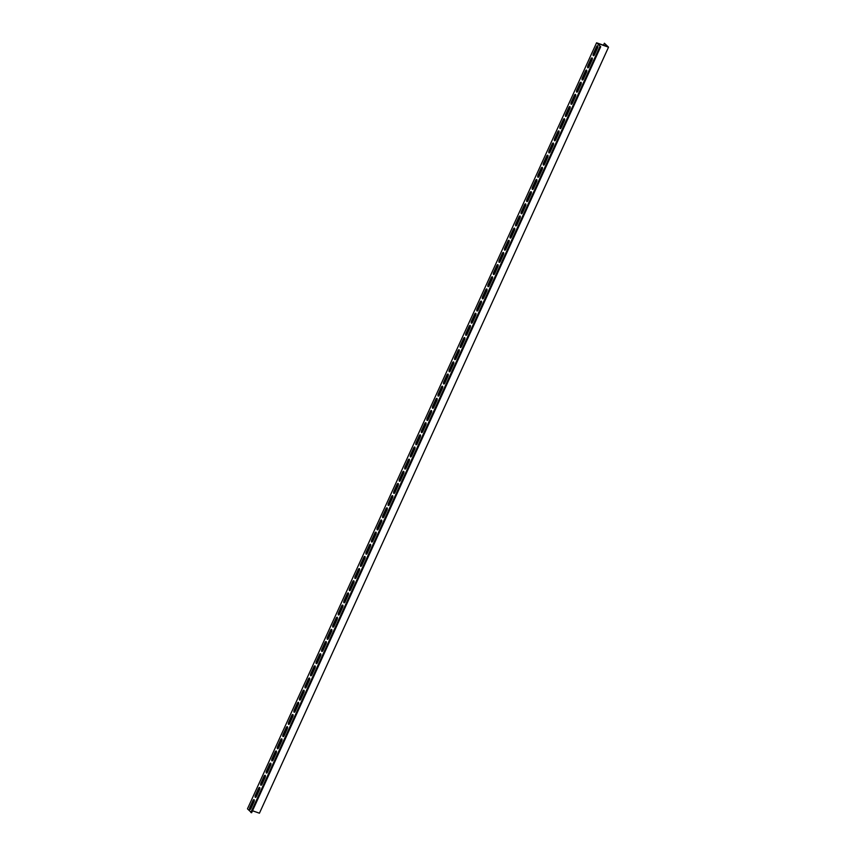 <?xml version="1.0" encoding="UTF-8"?>
<svg xmlns="http://www.w3.org/2000/svg" width="856" height="856" viewBox="0 0 856 856"><rect width="100%" height="100%" fill="white"/><g stroke="black" fill="none" stroke-linecap="round" stroke-linejoin="round"><path stroke-width="1.28" d="M604.39 43.239L608.53 47.176L597.563 43.346L600.709 46.738L251.611 812.761L247.47 808.824L596.568 42.8L607.535 46.631L604.39 43.239L603.491 45.218M600.709 46.738L596.568 42.8M608.53 47.176L259.432 813.2L252.509 810.782M254.307 800.018A1.701 0.706 -70.7 0 0 253.665 800.927L250.615 807.615A1.701 0.706 -70.7 0 0 250.316 809.402M265.381 775.707A1.701 0.706 -70.7 0 0 264.75 776.606L261.701 783.293A1.701 0.706 -70.7 0 0 261.401 785.08M276.467 751.386A1.701 0.706 -70.7 0 0 275.835 752.285L272.786 758.972A1.701 0.706 -70.7 0 0 272.476 760.77M287.552 727.065A1.701 0.706 -70.7 0 0 286.91 727.964L283.86 734.651A1.701 0.706 -70.7 0 0 283.561 736.449M298.637 702.755A1.701 0.706 -70.7 0 0 297.995 703.653L294.945 710.341A1.701 0.706 -70.7 0 0 294.646 712.128M309.712 678.433A1.701 0.706 -70.7 0 0 309.08 679.332L306.031 686.02A1.701 0.706 -70.7 0 0 305.731 687.817M320.797 654.112A1.701 0.706 -70.7 0 0 320.155 655.011L317.116 661.699A1.701 0.706 -70.7 0 0 316.806 663.496M331.882 629.791A1.701 0.706 -70.7 0 0 331.24 630.69L328.19 637.378A1.701 0.706 -70.7 0 0 327.891 639.175M342.967 605.481A1.701 0.706 -70.7 0 0 342.325 606.38L339.276 613.067A1.701 0.706 -70.7 0 0 338.976 614.854M354.042 581.16A1.701 0.706 -70.7 0 0 353.41 582.059L350.361 588.746A1.701 0.706 -70.7 0 0 350.061 590.544M365.127 556.839A1.701 0.706 -70.7 0 0 364.485 557.738L361.446 564.425A1.701 0.706 -70.7 0 0 361.136 566.223M376.212 532.518A1.701 0.706 -70.7 0 0 375.57 533.416L372.52 540.104A1.701 0.706 -70.7 0 0 372.221 541.902M387.286 508.207A1.701 0.706 -70.7 0 0 386.655 509.106L383.606 515.793A1.701 0.706 -70.7 0 0 383.306 517.58M398.372 483.886A1.701 0.706 -70.7 0 0 397.74 484.785L394.691 491.472A1.701 0.706 -70.7 0 0 394.381 493.27M409.457 459.565A1.701 0.706 -70.7 0 0 408.815 460.464L405.776 467.151A1.701 0.706 -70.7 0 0 405.466 468.949M420.542 435.244A1.701 0.706 -70.7 0 0 419.9 436.153L416.851 442.841A1.701 0.706 -70.7 0 0 416.551 444.628M431.617 410.934A1.701 0.706 -70.7 0 0 430.985 411.832L427.936 418.52A1.701 0.706 -70.7 0 0 427.636 420.307M442.702 386.612A1.701 0.706 -70.7 0 0 442.07 387.511L439.021 394.199A1.701 0.706 -70.7 0 0 438.711 395.996M453.787 362.291A1.701 0.706 -70.7 0 0 453.145 363.19L450.106 369.878A1.701 0.706 -70.7 0 0 449.796 371.675M464.872 337.97A1.701 0.706 -70.7 0 0 464.23 338.88L461.181 345.567A1.701 0.706 -70.7 0 0 460.881 347.354M475.947 313.66A1.701 0.706 -70.7 0 0 475.315 314.559L472.266 321.246A1.701 0.706 -70.7 0 0 471.966 323.033M487.032 289.339A1.701 0.706 -70.7 0 0 486.401 290.238L483.351 296.925A1.701 0.706 -70.7 0 0 483.041 298.723M498.117 265.018A1.701 0.706 -70.7 0 0 497.475 265.916L494.436 272.604A1.701 0.706 -70.7 0 0 494.126 274.401M509.202 240.707A1.701 0.706 -70.7 0 0 508.56 241.606L505.511 248.294A1.701 0.706 -70.7 0 0 505.211 250.08M520.277 216.386A1.701 0.706 -70.7 0 0 519.645 217.285L516.596 223.972A1.701 0.706 -70.7 0 0 516.296 225.759M531.362 192.065A1.701 0.706 -70.7 0 0 530.731 192.964L527.681 199.651A1.701 0.706 -70.7 0 0 527.371 201.449M542.447 167.744A1.701 0.706 -70.7 0 0 541.805 168.643L538.766 175.33A1.701 0.706 -70.7 0 0 538.456 177.128M553.532 143.434A1.701 0.706 -70.7 0 0 552.89 144.332L549.841 151.02A1.701 0.706 -70.7 0 0 549.541 152.807M564.607 119.112A1.701 0.706 -70.7 0 0 563.976 120.011L560.926 126.699A1.701 0.706 -70.7 0 0 560.627 128.496M575.692 94.791A1.701 0.706 -70.7 0 0 575.061 95.69L572.011 102.378A1.701 0.706 -70.7 0 0 571.701 104.175M586.777 70.47A1.701 0.706 -70.7 0 0 586.135 71.369L583.097 78.057A1.701 0.706 -70.7 0 0 582.786 79.854M597.863 46.16A1.701 0.706 -70.7 0 0 597.221 47.059L594.171 53.746A1.701 0.706 -70.7 0 0 593.871 55.533M592.32 58.315A1.701 0.706 -70.7 0 0 591.678 59.214L588.628 65.901A1.701 0.706 -70.7 0 0 588.329 67.699M581.235 82.636A1.701 0.706 -70.7 0 0 580.603 83.535L577.554 90.222A1.701 0.706 -70.7 0 0 577.244 92.009M570.15 106.947A1.701 0.706 -70.7 0 0 569.518 107.856L566.469 114.544A1.701 0.706 -70.7 0 0 566.169 116.33M559.075 131.268A1.701 0.706 -70.7 0 0 558.433 132.166L555.384 138.854A1.701 0.706 -70.7 0 0 555.084 140.651M547.99 155.589A1.701 0.706 -70.7 0 0 547.348 156.488L544.298 163.175A1.701 0.706 -70.7 0 0 543.999 164.973M536.905 179.91A1.701 0.706 -70.7 0 0 536.273 180.809L533.224 187.496A1.701 0.706 -70.7 0 0 532.913 189.283M525.819 204.22A1.701 0.706 -70.7 0 0 525.188 205.13L522.139 211.817A1.701 0.706 -70.7 0 0 521.839 213.604M514.745 228.541A1.701 0.706 -70.7 0 0 514.103 229.44L511.053 236.128A1.701 0.706 -70.7 0 0 510.754 237.925M503.66 252.862A1.701 0.706 -70.7 0 0 503.018 253.761L499.968 260.449A1.701 0.706 -70.7 0 0 499.669 262.246M492.575 277.184A1.701 0.706 -70.7 0 0 491.943 278.082L488.894 284.77A1.701 0.706 -70.7 0 0 488.583 286.557M481.489 301.494A1.701 0.706 -70.7 0 0 480.858 302.393L477.809 309.08A1.701 0.706 -70.7 0 0 477.509 310.878M470.415 325.815A1.701 0.706 -70.7 0 0 469.773 326.714L466.723 333.401A1.701 0.706 -70.7 0 0 466.424 335.199M459.33 350.136A1.701 0.706 -70.7 0 0 458.688 351.035L455.638 357.722A1.701 0.706 -70.7 0 0 455.339 359.52M448.244 374.457A1.701 0.706 -70.7 0 0 447.613 375.356L444.564 382.044A1.701 0.706 -70.7 0 0 444.253 383.83M437.159 398.768A1.701 0.706 -70.7 0 0 436.528 399.666L433.478 406.354A1.701 0.706 -70.7 0 0 433.179 408.151M426.085 423.089A1.701 0.706 -70.7 0 0 425.443 423.988L422.393 430.675A1.701 0.706 -70.7 0 0 422.094 432.473M415 447.41A1.701 0.706 -70.7 0 0 414.358 448.309L411.319 454.996A1.701 0.706 -70.7 0 0 411.008 456.794M403.914 471.731A1.701 0.706 -70.7 0 0 403.283 472.63L400.234 479.317A1.701 0.706 -70.7 0 0 399.923 481.104M392.829 496.041A1.701 0.706 -70.7 0 0 392.198 496.94L389.148 503.628A1.701 0.706 -70.7 0 0 388.849 505.425M381.755 520.362A1.701 0.706 -70.7 0 0 381.113 521.261L378.063 527.949A1.701 0.706 -70.7 0 0 377.764 529.746M370.669 544.684A1.701 0.706 -70.7 0 0 370.027 545.582L366.989 552.27A1.701 0.706 -70.7 0 0 366.678 554.057M359.584 568.994A1.701 0.706 -70.7 0 0 358.953 569.903L355.903 576.591A1.701 0.706 -70.7 0 0 355.593 578.378M348.499 593.315A1.701 0.706 -70.7 0 0 347.868 594.214L344.818 600.901A1.701 0.706 -70.7 0 0 344.519 602.699M337.425 617.636A1.701 0.706 -70.7 0 0 336.783 618.535L333.733 625.222A1.701 0.706 -70.7 0 0 333.433 627.02M326.339 641.957A1.701 0.706 -70.7 0 0 325.697 642.856L322.659 649.543A1.701 0.706 -70.7 0 0 322.348 651.33M315.254 666.268A1.701 0.706 -70.7 0 0 314.623 667.177L311.573 673.865A1.701 0.706 -70.7 0 0 311.263 675.652M304.169 690.589A1.701 0.706 -70.7 0 0 303.538 691.488L300.488 698.175A1.701 0.706 -70.7 0 0 300.189 699.973M293.094 714.91A1.701 0.706 -70.7 0 0 292.452 715.809L289.403 722.496A1.701 0.706 -70.7 0 0 289.103 724.294M282.009 739.231A1.701 0.706 -70.7 0 0 281.367 740.13L278.328 746.817A1.701 0.706 -70.7 0 0 278.018 748.604M270.924 763.541A1.701 0.706 -70.7 0 0 270.293 764.44L267.243 771.128A1.701 0.706 -70.7 0 0 266.933 772.925M259.839 787.862A1.701 0.706 -70.7 0 0 259.208 788.761L256.158 795.449A1.701 0.706 -70.7 0 0 255.858 797.246M256.49 796.348A1.701 0.706 109.3 0 1 255.398 797.375A1.701 0.706 109.3 0 1 255.43 795.192L258.48 788.504A1.701 0.706 109.3 0 1 259.571 787.477A1.701 0.706 109.3 0 1 259.539 789.66L256.49 796.348M267.575 772.026A1.701 0.706 109.3 0 1 266.484 773.064A1.701 0.706 109.3 0 1 266.505 770.882L269.554 764.194A1.701 0.706 109.3 0 1 270.656 763.156A1.701 0.706 109.3 0 1 270.624 765.339L267.575 772.026M278.66 747.705A1.701 0.706 109.3 0 1 277.558 748.743A1.701 0.706 109.3 0 1 277.59 746.56L280.64 739.873A1.701 0.706 109.3 0 1 281.731 738.835A1.701 0.706 109.3 0 1 281.71 741.018L278.66 747.705M289.735 723.395A1.701 0.706 109.3 0 1 288.643 724.422A1.701 0.706 109.3 0 1 288.675 722.239L291.725 715.552A1.701 0.706 109.3 0 1 292.816 714.525A1.701 0.706 109.3 0 1 292.784 716.707L289.735 723.395M300.82 699.074A1.701 0.706 109.3 0 1 299.728 700.101A1.701 0.706 109.3 0 1 299.76 697.918L302.81 691.231A1.701 0.706 109.3 0 1 303.901 690.203A1.701 0.706 109.3 0 1 303.869 692.386L300.82 699.074M311.905 674.753A1.701 0.706 109.3 0 1 310.814 675.791A1.701 0.706 109.3 0 1 310.835 673.608L313.885 666.92A1.701 0.706 109.3 0 1 314.987 665.882A1.701 0.706 109.3 0 1 314.955 668.065L311.905 674.753M322.99 650.432A1.701 0.706 109.3 0 1 321.888 651.47A1.701 0.706 109.3 0 1 321.92 649.287L324.97 642.599A1.701 0.706 109.3 0 1 326.061 641.561A1.701 0.706 109.3 0 1 326.029 643.744L322.99 650.432M334.065 626.121A1.701 0.706 109.3 0 1 332.973 627.148A1.701 0.706 109.3 0 1 333.005 624.966L336.055 618.278A1.701 0.706 109.3 0 1 337.146 617.251A1.701 0.706 109.3 0 1 337.114 619.434L334.065 626.121M345.15 601.8A1.701 0.706 109.3 0 1 344.059 602.827A1.701 0.706 109.3 0 1 344.091 600.645L347.14 593.957A1.701 0.706 109.3 0 1 348.231 592.93A1.701 0.706 109.3 0 1 348.199 595.113L345.15 601.8M356.235 577.479A1.701 0.706 109.3 0 1 355.144 578.517A1.701 0.706 109.3 0 1 355.165 576.334L358.215 569.647A1.701 0.706 109.3 0 1 359.306 568.609A1.701 0.706 109.3 0 1 359.285 570.792L356.235 577.479M367.32 553.158A1.701 0.706 109.3 0 1 366.218 554.196A1.701 0.706 109.3 0 1 366.25 552.013L369.3 545.326A1.701 0.706 109.3 0 1 370.391 544.288A1.701 0.706 109.3 0 1 370.359 546.47L367.32 553.158M378.395 528.848A1.701 0.706 109.3 0 1 377.303 529.875A1.701 0.706 109.3 0 1 377.336 527.692L380.385 521.004A1.701 0.706 109.3 0 1 381.476 519.977A1.701 0.706 109.3 0 1 381.444 522.16L378.395 528.848M389.48 504.526A1.701 0.706 109.3 0 1 388.389 505.554A1.701 0.706 109.3 0 1 388.421 503.371L391.47 496.683A1.701 0.706 109.3 0 1 392.562 495.656A1.701 0.706 109.3 0 1 392.53 497.839L389.48 504.526M400.565 480.205A1.701 0.706 109.3 0 1 399.474 481.243A1.701 0.706 109.3 0 1 399.495 479.06L402.545 472.373A1.701 0.706 109.3 0 1 403.636 471.335A1.701 0.706 109.3 0 1 403.615 473.518L400.565 480.205M411.65 455.884A1.701 0.706 109.3 0 1 410.548 456.922A1.701 0.706 109.3 0 1 410.58 454.739L413.63 448.052A1.701 0.706 109.3 0 1 414.721 447.014A1.701 0.706 109.3 0 1 414.689 449.197L411.65 455.884M422.725 431.574A1.701 0.706 109.3 0 1 421.634 432.601A1.701 0.706 109.3 0 1 421.666 430.418L424.715 423.731A1.701 0.706 109.3 0 1 425.807 422.704A1.701 0.706 109.3 0 1 425.774 424.886L422.725 431.574M433.81 407.253A1.701 0.706 109.3 0 1 432.719 408.291A1.701 0.706 109.3 0 1 432.751 406.108L435.79 399.42A1.701 0.706 109.3 0 1 436.892 398.382A1.701 0.706 109.3 0 1 436.86 400.565L433.81 407.253M444.895 382.932A1.701 0.706 109.3 0 1 443.804 383.97A1.701 0.706 109.3 0 1 443.825 381.787L446.875 375.099A1.701 0.706 109.3 0 1 447.966 374.061A1.701 0.706 109.3 0 1 447.945 376.244L444.895 382.932M455.981 358.611A1.701 0.706 109.3 0 1 454.878 359.648A1.701 0.706 109.3 0 1 454.911 357.466L457.96 350.778A1.701 0.706 109.3 0 1 459.051 349.74A1.701 0.706 109.3 0 1 459.019 351.923L455.981 358.611M467.055 334.3A1.701 0.706 109.3 0 1 465.964 335.327A1.701 0.706 109.3 0 1 465.996 333.145L469.045 326.457A1.701 0.706 109.3 0 1 470.137 325.43A1.701 0.706 109.3 0 1 470.105 327.613L467.055 334.3M478.14 309.979A1.701 0.706 109.3 0 1 477.049 311.017A1.701 0.706 109.3 0 1 477.081 308.834L480.12 302.147A1.701 0.706 109.3 0 1 481.222 301.109A1.701 0.706 109.3 0 1 481.19 303.291L478.14 309.979M489.225 285.658A1.701 0.706 109.3 0 1 488.134 286.696A1.701 0.706 109.3 0 1 488.155 284.513L491.205 277.825A1.701 0.706 109.3 0 1 492.296 276.788A1.701 0.706 109.3 0 1 492.275 278.97L489.225 285.658M500.311 261.348A1.701 0.706 109.3 0 1 499.209 262.375A1.701 0.706 109.3 0 1 499.241 260.192L502.29 253.504A1.701 0.706 109.3 0 1 503.382 252.477A1.701 0.706 109.3 0 1 503.349 254.66L500.311 261.348M511.385 237.026A1.701 0.706 109.3 0 1 510.294 238.054A1.701 0.706 109.3 0 1 510.326 235.871L513.375 229.183A1.701 0.706 109.3 0 1 514.467 228.156A1.701 0.706 109.3 0 1 514.435 230.339L511.385 237.026M522.47 212.705A1.701 0.706 109.3 0 1 521.379 213.743A1.701 0.706 109.3 0 1 521.411 211.56L524.45 204.873A1.701 0.706 109.3 0 1 525.552 203.835A1.701 0.706 109.3 0 1 525.52 206.018L522.47 212.705M533.556 188.384A1.701 0.706 109.3 0 1 532.464 189.422A1.701 0.706 109.3 0 1 532.486 187.239L535.535 180.552A1.701 0.706 109.3 0 1 536.626 179.514A1.701 0.706 109.3 0 1 536.605 181.697L533.556 188.384M544.641 164.074A1.701 0.706 109.3 0 1 543.539 165.101A1.701 0.706 109.3 0 1 543.571 162.918L546.62 156.231A1.701 0.706 109.3 0 1 547.712 155.204A1.701 0.706 109.3 0 1 547.68 157.386L544.641 164.074M555.715 139.753A1.701 0.706 109.3 0 1 554.624 140.78A1.701 0.706 109.3 0 1 554.656 138.597L557.705 131.91A1.701 0.706 109.3 0 1 558.797 130.882A1.701 0.706 109.3 0 1 558.765 133.065L555.715 139.753M566.8 115.432A1.701 0.706 109.3 0 1 565.709 116.469A1.701 0.706 109.3 0 1 565.741 114.287L568.78 107.599A1.701 0.706 109.3 0 1 569.882 106.561A1.701 0.706 109.3 0 1 569.85 108.744L566.8 115.432M577.886 91.111A1.701 0.706 109.3 0 1 576.794 92.148A1.701 0.706 109.3 0 1 576.816 89.966L579.865 83.278A1.701 0.706 109.3 0 1 580.957 82.24A1.701 0.706 109.3 0 1 580.935 84.423L577.886 91.111M588.971 66.8A1.701 0.706 109.3 0 1 587.869 67.827A1.701 0.706 109.3 0 1 587.901 65.645L590.95 58.957A1.701 0.706 109.3 0 1 592.042 57.93A1.701 0.706 109.3 0 1 592.01 60.113L588.971 66.8M594.503 54.634A1.701 0.706 109.3 0 1 593.411 55.672A1.701 0.706 109.3 0 1 593.443 53.489L596.493 46.802A1.701 0.706 109.3 0 1 597.584 45.764A1.701 0.706 109.3 0 1 597.552 47.947L594.503 54.634M583.428 78.955A1.701 0.706 109.3 0 1 582.326 79.993A1.701 0.706 109.3 0 1 582.358 77.81L585.408 71.123A1.701 0.706 109.3 0 1 586.499 70.085A1.701 0.706 109.3 0 1 586.478 72.268L583.428 78.955M572.343 103.276A1.701 0.706 109.3 0 1 571.252 104.304A1.701 0.706 109.3 0 1 571.273 102.121L574.322 95.433A1.701 0.706 109.3 0 1 575.425 94.406A1.701 0.706 109.3 0 1 575.393 96.589L572.343 103.276M561.258 127.587A1.701 0.706 109.3 0 1 560.166 128.625A1.701 0.706 109.3 0 1 560.198 126.442L563.248 119.754A1.701 0.706 109.3 0 1 564.339 118.717A1.701 0.706 109.3 0 1 564.307 120.899L561.258 127.587M550.173 151.908A1.701 0.706 109.3 0 1 549.081 152.946A1.701 0.706 109.3 0 1 549.113 150.763L552.163 144.076A1.701 0.706 109.3 0 1 553.254 143.038A1.701 0.706 109.3 0 1 553.222 145.22L550.173 151.908M539.098 176.229A1.701 0.706 109.3 0 1 537.996 177.267A1.701 0.706 109.3 0 1 538.028 175.084L541.078 168.397A1.701 0.706 109.3 0 1 542.169 167.359A1.701 0.706 109.3 0 1 542.148 169.541L539.098 176.229M528.013 200.55A1.701 0.706 109.3 0 1 526.922 201.577A1.701 0.706 109.3 0 1 526.954 199.394L529.992 192.707A1.701 0.706 109.3 0 1 531.095 191.68A1.701 0.706 109.3 0 1 531.062 193.863L528.013 200.55M516.928 224.861A1.701 0.706 109.3 0 1 515.836 225.898A1.701 0.706 109.3 0 1 515.868 223.716L518.918 217.028A1.701 0.706 109.3 0 1 520.009 215.99A1.701 0.706 109.3 0 1 519.977 218.173L516.928 224.861M505.843 249.182A1.701 0.706 109.3 0 1 504.751 250.22A1.701 0.706 109.3 0 1 504.783 248.037L507.833 241.349A1.701 0.706 109.3 0 1 508.924 240.311A1.701 0.706 109.3 0 1 508.892 242.494L505.843 249.182M494.768 273.503A1.701 0.706 109.3 0 1 493.677 274.53A1.701 0.706 109.3 0 1 493.698 272.347L496.748 265.66A1.701 0.706 109.3 0 1 497.839 264.632A1.701 0.706 109.3 0 1 497.818 266.815L494.768 273.503M483.683 297.824A1.701 0.706 109.3 0 1 482.591 298.851A1.701 0.706 109.3 0 1 482.624 296.668L485.662 289.981A1.701 0.706 109.3 0 1 486.764 288.954A1.701 0.706 109.3 0 1 486.732 291.136L483.683 297.824M472.598 322.134A1.701 0.706 109.3 0 1 471.506 323.172A1.701 0.706 109.3 0 1 471.538 320.989L474.588 314.302A1.701 0.706 109.3 0 1 475.679 313.264A1.701 0.706 109.3 0 1 475.647 315.447L472.598 322.134M461.512 346.455A1.701 0.706 109.3 0 1 460.421 347.493A1.701 0.706 109.3 0 1 460.453 345.31L463.503 338.623A1.701 0.706 109.3 0 1 464.594 337.585A1.701 0.706 109.3 0 1 464.562 339.768L461.512 346.455M450.438 370.776A1.701 0.706 109.3 0 1 449.346 371.804A1.701 0.706 109.3 0 1 449.368 369.621L452.417 362.933A1.701 0.706 109.3 0 1 453.509 361.906A1.701 0.706 109.3 0 1 453.487 364.089L450.438 370.776M439.353 395.098A1.701 0.706 109.3 0 1 438.261 396.125A1.701 0.706 109.3 0 1 438.293 393.942L441.332 387.254A1.701 0.706 109.3 0 1 442.434 386.227A1.701 0.706 109.3 0 1 442.402 388.41L439.353 395.098M428.268 419.408A1.701 0.706 109.3 0 1 427.176 420.446A1.701 0.706 109.3 0 1 427.208 418.263L430.258 411.575A1.701 0.706 109.3 0 1 431.349 410.538A1.701 0.706 109.3 0 1 431.317 412.72L428.268 419.408M417.193 443.729A1.701 0.706 109.3 0 1 416.091 444.767A1.701 0.706 109.3 0 1 416.123 442.584L419.173 435.897A1.701 0.706 109.3 0 1 420.264 434.859A1.701 0.706 109.3 0 1 420.232 437.041L417.193 443.729M406.108 468.05A1.701 0.706 109.3 0 1 405.016 469.077A1.701 0.706 109.3 0 1 405.038 466.895L408.087 460.207A1.701 0.706 109.3 0 1 409.179 459.18A1.701 0.706 109.3 0 1 409.157 461.363L406.108 468.05M395.023 492.371A1.701 0.706 109.3 0 1 393.931 493.398A1.701 0.706 109.3 0 1 393.963 491.216L397.002 484.528A1.701 0.706 109.3 0 1 398.104 483.501A1.701 0.706 109.3 0 1 398.072 485.684L395.023 492.371M383.937 516.682A1.701 0.706 109.3 0 1 382.846 517.72A1.701 0.706 109.3 0 1 382.878 515.537L385.928 508.849A1.701 0.706 109.3 0 1 387.019 507.811A1.701 0.706 109.3 0 1 386.987 509.994L383.937 516.682M372.863 541.003A1.701 0.706 109.3 0 1 371.761 542.041A1.701 0.706 109.3 0 1 371.793 539.858L374.842 533.17A1.701 0.706 109.3 0 1 375.934 532.132A1.701 0.706 109.3 0 1 375.902 534.315L372.863 541.003M361.778 565.324A1.701 0.706 109.3 0 1 360.686 566.351A1.701 0.706 109.3 0 1 360.708 564.168L363.757 557.481A1.701 0.706 109.3 0 1 364.849 556.453A1.701 0.706 109.3 0 1 364.827 558.636L361.778 565.324M350.692 589.634A1.701 0.706 109.3 0 1 349.601 590.672A1.701 0.706 109.3 0 1 349.633 588.489L352.672 581.802A1.701 0.706 109.3 0 1 353.774 580.764A1.701 0.706 109.3 0 1 353.742 582.947L350.692 589.634M339.607 613.955A1.701 0.706 109.3 0 1 338.516 614.993A1.701 0.706 109.3 0 1 338.548 612.81L341.598 606.123A1.701 0.706 109.3 0 1 342.689 605.085A1.701 0.706 109.3 0 1 342.657 607.268L339.607 613.955M328.533 638.276A1.701 0.706 109.3 0 1 327.431 639.314A1.701 0.706 109.3 0 1 327.463 637.132L330.512 630.444A1.701 0.706 109.3 0 1 331.604 629.406A1.701 0.706 109.3 0 1 331.572 631.589L328.533 638.276M317.448 662.598A1.701 0.706 109.3 0 1 316.356 663.625A1.701 0.706 109.3 0 1 316.378 661.442L319.427 654.754A1.701 0.706 109.3 0 1 320.519 653.727A1.701 0.706 109.3 0 1 320.497 655.91L317.448 662.598M306.362 686.908A1.701 0.706 109.3 0 1 305.271 687.946A1.701 0.706 109.3 0 1 305.303 685.763L308.342 679.076A1.701 0.706 109.3 0 1 309.444 678.038A1.701 0.706 109.3 0 1 309.412 680.22L306.362 686.908M295.277 711.229A1.701 0.706 109.3 0 1 294.186 712.267A1.701 0.706 109.3 0 1 294.218 710.084L297.267 703.397A1.701 0.706 109.3 0 1 298.359 702.359A1.701 0.706 109.3 0 1 298.327 704.542L295.277 711.229M284.203 735.55A1.701 0.706 109.3 0 1 283.101 736.577A1.701 0.706 109.3 0 1 283.133 734.395L286.182 727.707A1.701 0.706 109.3 0 1 287.274 726.68A1.701 0.706 109.3 0 1 287.242 728.863L284.203 735.55M273.118 759.871A1.701 0.706 109.3 0 1 272.026 760.898A1.701 0.706 109.3 0 1 272.048 758.716L275.097 752.028A1.701 0.706 109.3 0 1 276.188 751.001A1.701 0.706 109.3 0 1 276.167 753.184L273.118 759.871M262.032 784.182A1.701 0.706 109.3 0 1 260.941 785.22A1.701 0.706 109.3 0 1 260.973 783.037L264.012 776.349A1.701 0.706 109.3 0 1 265.114 775.311A1.701 0.706 109.3 0 1 265.082 777.494L262.032 784.182M250.947 808.503A1.701 0.706 109.3 0 1 249.856 809.541A1.701 0.706 109.3 0 1 249.888 807.358L252.937 800.67A1.701 0.706 109.3 0 1 254.029 799.632A1.701 0.706 109.3 0 1 253.997 801.815L250.947 808.503M599.97 46.481L250.872 812.505M255.43 795.192L256.158 795.449M258.48 788.504L259.208 788.761M266.505 770.882L267.243 771.128M269.554 764.194L270.293 764.44M277.59 746.56L278.328 746.817M280.64 739.873L281.367 740.13M288.675 722.239L289.403 722.496M291.725 715.552L292.452 715.809M299.76 697.918L300.488 698.175M302.81 691.231L303.538 691.488M310.835 673.608L311.573 673.865M313.885 666.92L314.623 667.177M321.92 649.287L322.659 649.543M324.97 642.599L325.697 642.856M333.005 624.966L333.733 625.222M336.055 618.278L336.783 618.535M344.091 600.645L344.818 600.901M347.14 593.957L347.868 594.214M355.165 576.334L355.903 576.591M358.215 569.647L358.953 569.903M366.25 552.013L366.989 552.27M369.3 545.326L370.027 545.582M377.336 527.692L378.063 527.949M380.385 521.004L381.113 521.261M388.421 503.371L389.148 503.628M391.47 496.683L392.198 496.94M399.495 479.06L400.234 479.317M402.545 472.373L403.283 472.63M410.58 454.739L411.319 454.996M413.63 448.052L414.358 448.309M421.666 430.418L422.393 430.675M424.715 423.731L425.443 423.988M432.751 406.108L433.478 406.354M435.79 399.42L436.528 399.666M443.825 381.787L444.564 382.044M446.875 375.099L447.613 375.356M454.911 357.466L455.638 357.722M457.96 350.778L458.688 351.035M465.996 333.145L466.723 333.401M469.045 326.457L469.773 326.714M477.081 308.834L477.809 309.08M480.12 302.147L480.858 302.393M488.155 284.513L488.894 284.77M491.205 277.825L491.943 278.082M499.241 260.192L499.968 260.449M502.29 253.504L503.018 253.761M510.326 235.871L511.053 236.128M513.375 229.183L514.103 229.44M521.411 211.56L522.139 211.817M524.45 204.873L525.188 205.13M532.486 187.239L533.224 187.496M535.535 180.552L536.273 180.809M543.571 162.918L544.298 163.175M546.62 156.231L547.348 156.488M554.656 138.597L555.384 138.854M557.705 131.91L558.433 132.166M565.741 114.287L566.469 114.544M568.78 107.599L569.518 107.856M576.816 89.966L577.554 90.222M579.865 83.278L580.603 83.535M587.901 65.645L588.628 65.901M590.95 58.957L591.678 59.214M593.443 53.489L594.171 53.746M596.493 46.802L597.221 47.059M582.358 77.81L583.097 78.057M585.408 71.123L586.135 71.369M571.273 102.121L572.011 102.378M574.322 95.433L575.061 95.69M560.198 126.442L560.926 126.699M563.248 119.754L563.976 120.011M549.113 150.763L549.841 151.02M552.163 144.076L552.89 144.332M538.028 175.084L538.766 175.33M541.078 168.397L541.805 168.643M526.954 199.394L527.681 199.651M529.992 192.707L530.731 192.964M515.868 223.716L516.596 223.972M518.918 217.028L519.645 217.285M504.783 248.037L505.511 248.294M507.833 241.349L508.56 241.606M493.698 272.347L494.436 272.604M496.748 265.66L497.475 265.916M482.624 296.668L483.351 296.925M485.662 289.981L486.401 290.238M471.538 320.989L472.266 321.246M474.588 314.302L475.315 314.559M460.453 345.31L461.181 345.567M463.503 338.623L464.23 338.88M449.368 369.621L450.106 369.878M452.417 362.933L453.145 363.19M438.293 393.942L439.021 394.199M441.332 387.254L442.07 387.511M427.208 418.263L427.936 418.52M430.258 411.575L430.985 411.832M416.123 442.584L416.851 442.841M419.173 435.897L419.9 436.153M405.038 466.895L405.776 467.151M408.087 460.207L408.815 460.464M393.963 491.216L394.691 491.472M397.002 484.528L397.74 484.785M382.878 515.537L383.606 515.793M385.928 508.849L386.655 509.106M371.793 539.858L372.52 540.104M374.842 533.17L375.57 533.416M360.708 564.168L361.446 564.425M363.757 557.481L364.485 557.738M349.633 588.489L350.361 588.746M352.672 581.802L353.41 582.059M338.548 612.81L339.276 613.067M341.598 606.123L342.325 606.38M327.463 637.132L328.19 637.378M330.512 630.444L331.24 630.69M316.378 661.442L317.116 661.699M319.427 654.754L320.155 655.011M305.303 685.763L306.031 686.02M308.342 679.076L309.08 679.332M294.218 710.084L294.945 710.341M297.267 703.397L297.995 703.653M283.133 734.395L283.86 734.651M286.182 727.707L286.91 727.964M272.048 758.716L272.786 758.972M275.097 752.028L275.835 752.285M260.973 783.037L261.701 783.293M264.012 776.349L264.75 776.606M249.888 807.358L250.615 807.615M252.937 800.67L253.665 800.927"/></g></svg>
